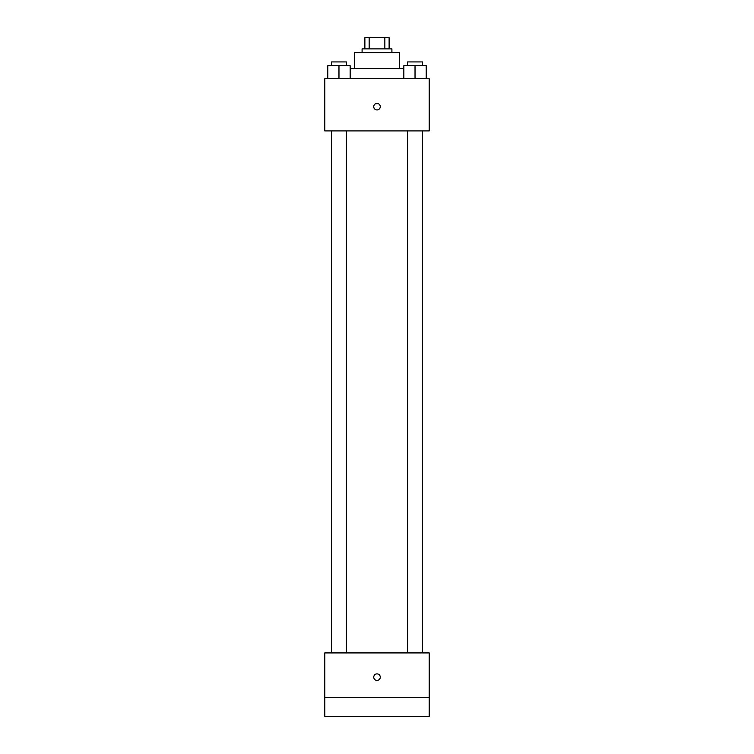 <?xml version="1.0" encoding="UTF-8"?>
<svg xmlns="http://www.w3.org/2000/svg" width="754" height="754" viewBox="0 0 754 754"><rect width="100%" height="100%" fill="white"/><g stroke="black" fill="none" stroke-linecap="round" stroke-linejoin="round"><path stroke-width="1.13" d="M369.149 48.887L369.149 37.7L364.879 37.7L364.879 48.887L364.879 37.7M369.149 37.7L389.121 37.7L389.121 48.887M384.851 48.887L384.851 37.7M362.09 52.61L362.09 48.887L391.91 48.887L391.91 52.61M354.625 68.463L354.625 52.61L399.375 52.61L399.375 68.463M350.158 68.463L403.842 68.463M324.804 78.718L429.196 78.718L429.196 130.913L324.804 130.913L324.804 78.718M377 109.943A3.261 3.261 0 0 1 374.173 105.051A3.261 3.261 0 0 1 379.827 105.051A3.261 3.261 0 0 1 377 109.943M324.804 652.917L429.196 652.917L429.196 716.3L324.804 716.3L324.804 652.917M377 680.41A3.261 3.261 0 0 1 374.173 675.518A3.261 3.261 0 0 1 379.827 675.518A3.261 3.261 0 0 1 377 680.41M324.804 697.657L429.196 697.657M403.842 78.718L403.842 65.664L426.217 65.664L426.217 78.718L426.217 65.664M415.03 78.718L415.03 65.664M422.485 65.664L422.485 61.932L407.575 61.932L407.575 65.664M327.783 78.718L327.783 65.664L350.158 65.664L350.158 78.718L350.158 65.664M338.97 78.718L338.97 65.664M346.425 65.664L346.425 61.932L331.515 61.932L331.515 65.664M407.575 130.913L407.575 652.917M422.485 130.913L422.485 652.917M346.425 652.917L346.425 130.913M331.515 652.917L331.515 130.913"/></g></svg>
